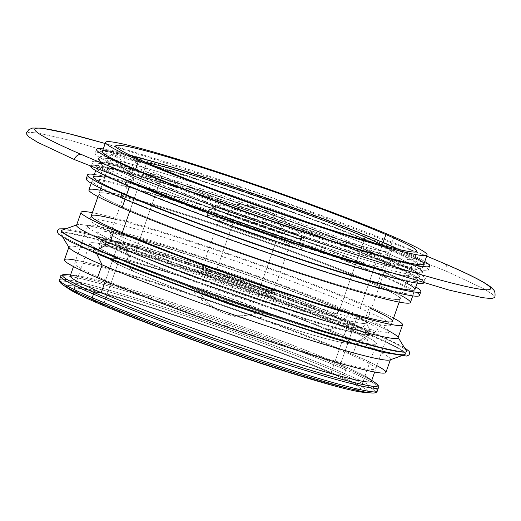 <?xml version="1.0" encoding="UTF-8"?>
<svg xmlns="http://www.w3.org/2000/svg" width="521" height="521" viewBox="0 0 521 521"><rect width="100%" height="100%" fill="white"/><g stroke="black" fill="none" stroke-linecap="round" stroke-linejoin="round"><path stroke-width="0.39" stroke-dasharray="2.6 1.95" d="M67.111 287.442A159.556 9.039 -160.7 0 1 162.747 311.057A159.556 9.039 -160.7 0 1 336.755 374.886A159.556 9.039 -160.7 0 1 366.615 392.326M330.926 373.134A151.774 8.603 19.3 0 0 130.061 301.353A151.774 8.603 19.3 0 0 103.432 304.831A151.774 8.603 19.3 0 0 304.297 376.611A151.774 8.603 19.3 0 0 330.926 373.134A151.774 8.603 -160.7 0 1 360.421 389.148A151.774 8.603 -160.7 0 1 261.822 363.215A151.774 8.603 -160.7 0 1 103.432 304.831L119.368 259.328A151.774 8.603 -160.7 0 1 145.997 255.844A151.774 8.603 -160.7 0 1 346.862 327.624A151.774 8.603 -160.7 0 1 320.233 331.109A151.774 8.603 -160.7 0 1 119.368 259.328A151.774 8.603 19.3 0 0 277.758 317.712A151.774 8.603 19.3 0 0 376.357 343.639A151.774 8.603 19.3 0 0 346.862 327.624L330.926 373.134L346.862 327.624A151.774 8.603 19.3 0 0 188.472 269.24A151.774 8.603 19.3 0 0 89.866 243.314A151.774 8.603 19.3 0 0 119.368 259.328L103.432 304.831A151.774 8.603 -160.7 0 1 73.93 288.816A151.774 8.603 -160.7 0 1 172.536 314.749A151.774 8.603 -160.7 0 1 330.926 373.134M378.474 387.611A168.303 9.534 19.3 0 0 345.762 369.858L344.505 373.446A168.303 9.534 -160.7 0 1 377.217 391.206A168.303 9.534 19.3 0 0 344.505 373.446L345.762 369.858A168.303 9.534 19.3 0 0 170.12 305.111A168.303 9.534 19.3 0 0 60.781 276.358A168.303 9.534 -160.7 0 1 170.12 305.111A168.303 9.534 -160.7 0 1 345.762 369.858A168.303 9.534 -160.7 0 1 378.474 387.611M70.231 275.843A159.556 9.039 -160.7 0 1 173.89 303.105A159.556 9.039 -160.7 0 1 340.395 364.485L357.81 314.762A159.556 9.039 19.3 0 0 191.298 253.388A159.556 9.039 19.3 0 0 87.639 226.127A159.556 9.039 19.3 0 0 118.651 242.962L105.301 281.093L118.651 242.962A159.556 9.039 19.3 0 0 285.163 304.342A159.556 9.039 19.3 0 0 388.822 331.597A159.556 9.039 19.3 0 0 357.81 314.762L340.395 364.485A159.556 9.039 -160.7 0 1 371.408 381.32M138.579 186.069A159.556 9.039 19.3 0 0 305.091 247.449A159.556 9.039 19.3 0 0 408.744 274.704A159.556 9.039 19.3 0 0 377.732 257.869L360.07 308.315A159.556 9.039 -160.7 0 1 391.082 325.15A159.556 9.039 -160.7 0 1 287.423 297.895A159.556 9.039 -160.7 0 1 120.911 236.514L122.253 232.679L120.911 236.514A159.556 9.039 -160.7 0 1 89.899 219.68A159.556 9.039 -160.7 0 1 193.558 246.934A159.556 9.039 -160.7 0 1 360.07 308.315L377.732 257.869A159.556 9.039 19.3 0 0 211.22 196.489A159.556 9.039 19.3 0 0 107.567 169.234A159.556 9.039 19.3 0 0 138.579 186.069L129.788 211.161L138.579 186.069M446.582 271.298L483.221 288.504L492.312 294.111L494.852 297.498L492.312 294.111L483.221 288.504L446.582 271.298L329.767 225.359L187.436 175.772L72.015 140.794L38.567 133.181L29.567 132.262L26.05 133.324L29.567 132.262L38.567 133.181L72.015 140.794L187.436 175.772L329.767 225.359L446.582 271.298M389.148 254.053A171.728 9.73 19.3 0 0 161.881 172.842A171.728 9.73 19.3 0 0 131.754 176.775A171.728 9.73 19.3 0 0 359.021 257.993A171.728 9.73 19.3 0 0 389.148 254.053A171.728 9.73 -160.7 0 1 359.021 257.993A171.728 9.73 -160.7 0 1 131.754 176.775A3.419 2.67 -66.6 0 1 131.976 176.86A3.419 2.67 -66.6 0 1 133.207 180.722A168.303 9.534 19.3 0 0 308.777 245.443A168.303 9.534 19.3 0 0 418.181 274.222A168.303 9.534 19.3 0 0 385.475 256.456A3.419 2.67 -66.6 0 1 389.148 254.053A3.419 2.67 113.4 0 0 385.475 256.456A168.303 9.534 19.3 0 0 209.761 191.689A168.303 9.534 19.3 0 0 100.488 162.969A168.303 9.534 19.3 0 0 133.207 180.722A3.419 2.67 113.4 0 0 131.976 176.86A3.419 2.67 113.4 0 0 131.754 176.775A171.728 9.73 -160.7 0 1 161.881 172.842A171.728 9.73 -160.7 0 1 389.148 254.053M105.164 143.522A241.464 13.683 -160.7 0 1 426.66 256.104A241.464 13.683 19.3 0 0 105.164 143.522M133.454 170.159A172.471 9.775 19.3 0 0 361.704 251.728A172.471 9.775 19.3 0 0 391.968 247.775A172.471 9.775 19.3 0 0 163.711 166.206A172.471 9.775 19.3 0 0 133.454 170.159M342.004 318.982L339.725 325.488A142.253 8.062 -160.7 0 1 367.377 340.493A142.253 8.062 -160.7 0 1 274.958 316.195A142.253 8.062 -160.7 0 1 126.505 261.47L128.778 254.971A142.253 8.062 19.3 0 0 277.231 309.689A142.253 8.062 19.3 0 0 369.649 333.994A142.253 8.062 19.3 0 0 342.004 318.982A142.253 8.062 19.3 0 0 193.545 264.264A142.253 8.062 19.3 0 0 101.133 239.96A142.253 8.062 19.3 0 0 128.778 254.971L126.505 261.47A142.253 8.062 19.3 0 0 314.762 328.751A142.253 8.062 19.3 0 0 339.725 325.488A142.253 8.062 19.3 0 0 151.461 258.208A142.253 8.062 19.3 0 0 126.505 261.47A142.253 8.062 -160.7 0 1 98.853 246.459A142.253 8.062 -160.7 0 1 191.272 270.764A142.253 8.062 -160.7 0 1 339.725 325.488L342.004 318.982M59.524 279.946A168.303 9.534 -160.7 0 1 168.863 308.699A168.303 9.534 -160.7 0 1 344.505 373.446A1.654 1.289 -66.6 0 1 343.059 374.677A167.078 9.469 19.3 0 0 153.011 305.319A167.078 9.469 19.3 0 0 63.067 285.007A167.078 9.469 -160.7 0 1 153.024 305.326A167.078 9.469 -160.7 0 1 343.059 374.677L336.755 374.886L343.059 374.677A167.078 9.469 -160.7 0 1 371.284 392.945A167.078 9.469 19.3 0 0 343.059 374.677A1.654 1.289 113.4 0 0 344.505 373.446A168.303 9.534 19.3 0 0 168.863 308.699A168.303 9.534 19.3 0 0 59.524 279.946M69.371 289.253A159.556 9.039 -160.7 0 1 155.265 308.647A159.556 9.039 -160.7 0 1 336.755 374.886A159.556 9.039 -160.7 0 1 363.717 392.326M364.987 376.11A159.556 9.039 19.3 0 0 340.395 364.485L345.371 368.073A167.078 9.469 19.3 0 0 187.267 309.194A167.078 9.469 19.3 0 0 66.714 274.619A167.078 9.469 -160.7 0 1 187.254 309.187A167.078 9.469 -160.7 0 1 345.371 368.073L340.395 364.485A159.556 9.039 19.3 0 0 189.397 308.25A159.556 9.039 19.3 0 0 74.282 275.231L70.55 274.932M345.371 368.073A167.078 9.469 -160.7 0 1 374.931 382.557A167.078 9.469 19.3 0 0 345.371 368.073A1.654 1.289 -66.6 0 1 345.762 369.858A1.654 1.289 113.4 0 0 345.371 368.073M446.562 271.35A6.897 5.386 113.4 0 0 444.126 263.463A6.897 5.386 -66.6 0 1 446.562 271.35M76.548 225.235A170.321 9.652 -160.7 0 1 187.202 254.333A170.321 9.652 -160.7 0 1 364.941 319.855L369.474 306.902A170.321 9.652 -160.7 0 1 393.537 318.129A170.321 9.652 19.3 0 0 369.474 306.902L364.941 319.855A170.321 9.652 -160.7 0 1 398.044 337.823M369.474 306.902A170.321 9.652 19.3 0 0 219.686 250.725A170.321 9.652 19.3 0 0 92.36 212.659A170.321 9.652 -160.7 0 1 219.686 250.725A170.321 9.652 -160.7 0 1 369.474 306.902M371.343 308.881A159.556 9.039 19.3 0 0 361.411 304.479A159.556 9.039 19.3 0 0 115.48 219.276M62.058 230.158A182.819 10.361 -160.7 0 1 185.919 263.821A182.819 10.361 -160.7 0 1 370.952 332.248L364.941 319.855A170.321 9.652 19.3 0 0 192.562 256.098A170.321 9.652 19.3 0 0 77.167 224.74L76.659 224.916M406.185 351.903A182.819 10.361 -160.7 0 1 284.225 319.158A182.819 10.361 -160.7 0 1 96.932 249.982L97.635 249.605L96.932 249.982A182.819 10.361 -160.7 0 1 61.406 231.161M388.686 330.907A170.321 9.652 19.3 0 0 364.941 319.855L370.952 332.248A182.819 10.361 -160.7 0 1 406.302 350.711M96.118 248.953A2.071 1.615 -66.6 0 1 96.932 249.982A182.819 10.361 19.3 0 0 283.912 319.054A182.819 10.361 19.3 0 0 406.146 351.929A182.819 10.361 19.3 0 0 370.952 332.248A2.071 1.615 -66.6 0 1 372.541 331.942A2.071 1.615 -66.6 0 1 373.205 334.482A2.071 1.615 -66.6 0 1 370.9 335.745A2.071 1.615 -66.6 0 1 370.092 334.71A182.819 10.361 -160.7 0 1 405.598 353.485A182.819 10.361 -160.7 0 1 290.627 324.003A182.819 10.361 -160.7 0 1 96.066 252.444A2.071 1.615 -66.6 0 1 94.477 252.75M69.143 247.644A170.321 9.652 -160.7 0 1 174.32 274.235A170.321 9.652 -160.7 0 1 357.367 341.489L370.092 334.71A182.819 10.361 19.3 0 0 173.617 262.525A182.819 10.361 19.3 0 0 60.716 233.981A182.819 10.361 19.3 0 0 96.066 252.444A182.819 10.361 -160.7 0 1 60.879 232.763A182.819 10.361 -160.7 0 1 183.105 265.638A182.819 10.361 -160.7 0 1 370.092 334.71A2.071 1.615 113.4 0 0 370.9 335.745A2.071 1.615 113.4 0 0 373.205 334.482A2.071 1.615 113.4 0 0 372.541 331.942A2.071 1.615 113.4 0 0 370.952 332.248A182.819 10.361 19.3 0 0 176.391 260.689A182.819 10.361 19.3 0 0 61.419 231.207A182.819 10.361 19.3 0 0 96.932 249.982M96.066 252.444L96.678 253.694L96.066 252.444M401.131 355.908L404.967 354.534A182.819 10.361 19.3 0 0 370.092 334.71L357.367 341.489A170.321 9.652 -160.7 0 1 389.858 359.952M390.359 359.777L390.47 359.457A170.321 9.652 19.3 0 0 357.367 341.489L352.828 354.436A170.321 9.652 -160.7 0 1 385.937 372.404M64.441 259.823A170.321 9.652 -160.7 0 1 175.089 288.914A170.321 9.652 -160.7 0 1 352.828 354.436L357.367 341.489A170.321 9.652 19.3 0 0 179.621 275.967A170.321 9.652 19.3 0 0 68.974 246.869L68.863 247.188M75.714 260.187A170.321 9.652 -160.7 0 1 203.04 298.259A170.321 9.652 -160.7 0 1 352.828 354.436A170.321 9.652 -160.7 0 1 376.891 365.664M344.765 352.014A159.556 9.039 19.3 0 0 133.604 276.553A159.556 9.039 19.3 0 0 105.607 280.213A159.556 9.039 19.3 0 0 316.768 355.674A159.556 9.039 19.3 0 0 344.765 352.014M383.078 242.597L369.252 282.082A159.556 9.039 -160.7 0 1 400.265 298.917A159.556 9.039 -160.7 0 1 296.612 271.656A159.556 9.039 -160.7 0 1 130.1 210.276L146.746 162.747L130.1 210.276A159.556 9.039 -160.7 0 1 99.088 193.441A159.556 9.039 -160.7 0 1 202.747 220.702A159.556 9.039 -160.7 0 1 369.252 282.082L383.078 242.597M100.201 190.256A170.321 9.652 -160.7 0 1 227.534 228.322A170.321 9.652 -160.7 0 1 377.321 284.499A170.321 9.652 -160.7 0 1 401.385 295.726M369.252 282.082A159.556 9.039 19.3 0 0 158.097 206.616A159.556 9.039 19.3 0 0 130.1 210.276A159.556 9.039 19.3 0 0 341.262 285.742A159.556 9.039 19.3 0 0 369.252 282.082M88.928 189.885A170.321 9.652 -160.7 0 1 199.576 218.983A170.321 9.652 -160.7 0 1 377.321 284.499L380.499 275.427A170.321 9.652 19.3 0 0 202.754 209.904A170.321 9.652 19.3 0 0 92.106 180.813A170.321 9.652 19.3 0 0 125.209 198.781L125.027 199.302L125.209 198.781A170.321 9.652 19.3 0 0 302.955 264.297A170.321 9.652 19.3 0 0 413.602 293.395A170.321 9.652 19.3 0 0 380.499 275.427L377.321 284.499A170.321 9.652 -160.7 0 1 410.424 302.473M90.498 178.058A176.554 10.003 -160.7 0 1 217.648 214.457A176.554 10.003 -160.7 0 1 385.175 276.827A176.554 10.003 -160.7 0 1 416.579 292.248M380.499 275.427A170.321 9.652 19.3 0 0 155.095 194.874A170.321 9.652 19.3 0 0 125.209 198.781A170.321 9.652 19.3 0 0 350.613 279.334A170.321 9.652 19.3 0 0 380.499 275.427M86.219 178.749A176.554 10.003 -160.7 0 1 200.924 208.914A176.554 10.003 -160.7 0 1 385.175 276.827L386.536 272.926A176.554 10.003 -160.7 0 1 415.843 287.006A176.554 10.003 19.3 0 0 386.536 272.926L385.175 276.827A176.554 10.003 -160.7 0 1 419.49 295.459M386.536 272.926A176.554 10.003 19.3 0 0 223.796 212.164A176.554 10.003 19.3 0 0 94.347 174.424A176.554 10.003 -160.7 0 1 223.796 212.164A176.554 10.003 -160.7 0 1 386.536 272.926M405.931 282.753A170.321 9.652 19.3 0 0 381.867 271.526A170.321 9.652 19.3 0 0 232.073 215.349A170.321 9.652 19.3 0 0 104.747 177.283M93.474 176.912A170.321 9.652 -160.7 0 1 204.121 206.01A170.321 9.652 -160.7 0 1 381.867 271.526L384.96 262.682A170.321 9.652 19.3 0 0 207.221 197.166A170.321 9.652 19.3 0 0 96.567 168.068A170.321 9.652 19.3 0 0 129.67 186.043L129.488 186.564L129.67 186.043A170.321 9.652 19.3 0 0 307.416 251.558A170.321 9.652 19.3 0 0 418.063 280.656A170.321 9.652 19.3 0 0 384.96 262.682L381.867 271.526A170.321 9.652 -160.7 0 1 414.97 289.494M90.68 166.01A176.554 10.003 -160.7 0 1 205.385 196.17A176.554 10.003 -160.7 0 1 389.636 264.088L391.004 260.187A176.554 10.003 19.3 0 0 206.752 192.269A176.554 10.003 19.3 0 0 92.048 162.109L90.68 166.01A176.554 10.003 -160.7 0 0 90.693 166.466A176.554 10.003 -160.7 0 1 201.998 195.062A176.554 10.003 -160.7 0 1 389.636 264.088A176.554 10.003 -160.7 0 1 423.658 283.066A176.554 10.003 -160.7 0 0 423.951 282.714L425.318 278.813A176.554 10.003 19.3 0 0 391.004 260.187L389.636 264.088A176.554 10.003 -160.7 0 1 423.951 282.714M384.96 262.682A170.321 9.652 19.3 0 0 159.556 182.135A170.321 9.652 19.3 0 0 129.67 186.043A170.321 9.652 19.3 0 0 355.075 266.589A170.321 9.652 19.3 0 0 384.96 262.682M126.329 180.846L126.362 180.735A176.554 10.003 19.3 0 0 129.736 182.181A176.554 10.003 -160.7 0 1 126.362 180.735L126.329 180.846M92.048 162.109A176.554 10.003 19.3 0 0 126.362 180.735A176.554 10.003 -160.7 0 1 157.342 176.684A176.554 10.003 -160.7 0 1 391.004 260.187A176.554 10.003 -160.7 0 1 383.345 270.992A176.554 10.003 19.3 0 0 425.318 278.813M131.038 182.142A170.321 9.652 19.3 0 0 148.179 189.331A170.321 9.652 -160.7 0 1 131.038 182.142L134.138 173.298A170.321 9.652 19.3 0 0 311.877 238.82A170.321 9.652 19.3 0 0 422.524 267.911A170.321 9.652 19.3 0 0 389.421 249.943L386.328 258.787A170.321 9.652 19.3 0 0 160.924 178.234A170.321 9.652 19.3 0 0 131.038 182.142A170.321 9.652 -160.7 0 1 97.935 164.167A170.321 9.652 -160.7 0 1 208.582 193.265A170.321 9.652 -160.7 0 1 386.328 258.787A170.321 9.652 -160.7 0 1 419.431 276.755A170.321 9.652 -160.7 0 1 364.466 265.072A170.321 9.652 19.3 0 0 386.328 258.787L389.421 249.943A170.321 9.652 19.3 0 0 211.682 184.427A170.321 9.652 19.3 0 0 101.028 155.33A170.321 9.652 19.3 0 0 134.138 173.298L131.038 182.142M102.396 151.429A170.321 9.652 -160.7 0 1 213.043 180.526A170.321 9.652 -160.7 0 1 390.789 246.042L393.967 236.97L390.789 246.042A170.321 9.652 -160.7 0 1 423.892 264.017M103.269 148.941A176.554 10.003 -160.7 0 1 232.718 186.681A176.554 10.003 -160.7 0 1 395.465 247.449A176.554 10.003 -160.7 0 1 424.765 261.529A176.554 10.003 19.3 0 0 395.465 247.449A176.554 10.003 19.3 0 0 232.718 186.681A176.554 10.003 19.3 0 0 103.269 148.941M414.853 257.27A170.321 9.652 19.3 0 0 390.789 246.042A170.321 9.652 19.3 0 0 241.002 189.865A170.321 9.652 19.3 0 0 113.669 151.8M394.097 251.35L395.465 247.449L394.097 251.35A176.554 10.003 -160.7 0 1 428.412 269.976A176.554 10.003 -160.7 0 1 313.714 239.816A176.554 10.003 -160.7 0 1 129.462 171.897A176.554 10.003 -160.7 0 1 95.148 153.265A176.554 10.003 -160.7 0 1 209.846 183.431A176.554 10.003 -160.7 0 1 394.097 251.35M135.427 272.196A126.942 7.196 -160.7 0 1 157.7 269.285A126.942 7.196 -160.7 0 1 325.697 329.318A126.942 7.196 -160.7 0 1 303.424 332.229A126.942 7.196 -160.7 0 1 135.427 272.196A13.8 10.765 -66.6 0 1 134.509 271.864A13.8 10.765 -66.6 0 1 129.644 256.091A140.735 7.978 19.3 0 0 276.514 310.229A140.735 7.978 19.3 0 0 367.943 334.274A140.735 7.978 19.3 0 0 340.591 319.425A13.8 10.765 -66.6 0 1 325.697 329.318A126.942 7.196 -160.7 0 1 303.424 332.229A126.942 7.196 -160.7 0 1 135.427 272.196A126.942 7.196 -160.7 0 1 157.7 269.285A126.942 7.196 -160.7 0 1 325.697 329.318A13.8 10.765 113.4 0 0 340.591 319.425A140.735 7.978 19.3 0 0 193.721 265.287A140.735 7.978 19.3 0 0 102.292 241.243A140.735 7.978 19.3 0 0 129.644 256.091A13.8 10.765 113.4 0 0 134.509 271.864A13.8 10.765 113.4 0 0 135.427 272.196M197.993 290.978A43.458 2.462 19.3 0 0 255.505 311.532A43.458 2.462 19.3 0 0 263.131 310.536A43.458 2.462 19.3 0 0 205.619 289.982A43.458 2.462 19.3 0 0 197.993 290.978L241.77 307.175L262.011 313.408L271.382 315.264L270.028 313.818L263.131 310.536C250.347 316.156 237.973 317.23 226.01 313.759L220.995 311.929L208.035 303.528L197.993 290.978L208.035 303.528L220.995 311.929L226.01 313.759C237.973 317.23 250.347 316.156 263.131 310.536L216.222 293.31L196.17 287.338L189.618 286.628L197.993 290.978M129.566 255.205A141.204 8.004 -160.7 0 1 154.34 251.969A141.204 8.004 -160.7 0 1 341.216 318.748A141.204 8.004 -160.7 0 1 316.442 321.985A141.204 8.004 -160.7 0 1 129.566 255.205A6.897 5.386 -66.6 0 1 129.104 255.036A6.897 5.386 -66.6 0 1 126.668 247.149A148.107 8.395 19.3 0 0 281.229 304.127A148.107 8.395 19.3 0 0 377.451 329.428A148.107 8.395 19.3 0 0 348.66 313.798A6.897 5.386 -66.6 0 1 341.216 318.748A141.204 8.004 -160.7 0 1 316.442 321.985A141.204 8.004 -160.7 0 1 129.566 255.205A141.204 8.004 -160.7 0 1 154.34 251.969A141.204 8.004 -160.7 0 1 341.216 318.748A6.897 5.386 113.4 0 0 348.66 313.798A148.107 8.395 19.3 0 0 194.105 256.827A148.107 8.395 19.3 0 0 97.883 231.526A148.107 8.395 19.3 0 0 126.668 247.149A6.897 5.386 113.4 0 0 129.104 255.036A6.897 5.386 113.4 0 0 129.566 255.205M340.864 318.644A140.735 7.978 19.3 0 0 154.607 252.079A140.735 7.978 19.3 0 0 129.918 255.31A140.735 7.978 19.3 0 0 316.169 321.874A140.735 7.978 19.3 0 0 340.864 318.644M397.569 249.142A158.729 8.994 -160.7 0 1 342.922 242.415A158.729 8.994 -160.7 0 1 144.571 170.914A158.729 8.994 -160.7 0 1 132.249 156.228M161.94 176.131A135.551 7.678 19.3 0 0 325.918 235.499A135.551 7.678 19.3 0 0 383.052 245.43A135.551 7.678 19.3 0 1 391.46 251.428A135.551 7.678 19.3 0 1 303.398 228.27A135.551 7.678 19.3 0 1 161.94 176.131L136.899 247.638L161.94 176.131A135.551 7.678 19.3 0 1 145.906 162.383A135.551 7.678 19.3 0 0 135.597 161.829A135.551 7.678 19.3 0 0 161.94 176.131M340.07 308.634A135.551 7.678 -160.7 0 1 366.419 322.935A135.551 7.678 -160.7 0 1 278.357 299.777A135.551 7.678 -160.7 0 1 136.899 247.638A135.551 7.678 -160.7 0 1 110.556 233.336A135.551 7.678 -160.7 0 1 198.618 256.488A135.551 7.678 -160.7 0 1 340.07 308.634L364.088 240.044L340.07 308.634A135.551 7.678 19.3 0 0 198.618 256.488A135.551 7.678 19.3 0 0 110.556 233.336A135.551 7.678 19.3 0 0 136.899 247.638A6.897 5.386 113.4 0 0 139.335 255.524A6.897 5.386 113.4 0 0 139.797 255.687A128.648 7.287 -160.7 0 1 162.37 252.737A128.648 7.287 -160.7 0 1 332.626 313.583A128.648 7.287 -160.7 0 1 310.054 316.534A128.648 7.287 -160.7 0 1 139.797 255.687A128.648 7.287 -160.7 0 1 162.37 252.737A128.648 7.287 -160.7 0 1 332.626 313.583A6.897 5.386 113.4 0 0 340.07 308.634A6.897 5.386 -66.6 0 1 332.626 313.583A128.648 7.287 -160.7 0 1 310.054 316.534A128.648 7.287 -160.7 0 1 139.797 255.687A6.897 5.386 -66.6 0 1 139.335 255.524A6.897 5.386 -66.6 0 1 136.899 247.638A135.551 7.678 19.3 0 0 278.357 299.777A135.551 7.678 19.3 0 0 366.419 322.935A135.551 7.678 19.3 0 0 340.07 308.634M205.248 275.342A41.309 2.338 19.3 0 0 259.92 294.879A41.309 2.338 19.3 0 0 267.169 293.929A41.309 2.338 19.3 0 0 212.496 274.391A41.309 2.338 19.3 0 0 205.248 275.342A3.452 2.69 113.4 0 0 208.973 272.867L210.113 269.618A37.864 2.143 19.3 0 0 249.624 284.179A37.864 2.143 19.3 0 0 274.222 290.646A37.864 2.143 19.3 0 0 266.863 286.654L265.723 289.904A37.864 2.143 -160.7 0 1 273.082 293.903A37.864 2.143 -160.7 0 1 248.484 287.429A37.864 2.143 -160.7 0 1 208.973 272.867A37.864 2.143 -160.7 0 1 201.614 268.875A37.864 2.143 -160.7 0 1 226.212 275.342A37.864 2.143 -160.7 0 1 265.723 289.904L266.863 286.654A37.864 2.143 -160.7 0 1 260.22 287.52A37.864 2.143 -160.7 0 1 210.113 269.618A37.864 2.143 -160.7 0 1 216.756 268.751A37.864 2.143 -160.7 0 1 266.863 286.654A37.864 2.143 19.3 0 0 227.351 272.092A37.864 2.143 19.3 0 0 202.754 265.619A37.864 2.143 19.3 0 0 210.113 269.618L208.973 272.867A37.864 2.143 -160.7 0 1 201.614 268.875A37.864 2.143 -160.7 0 1 226.212 275.342A37.864 2.143 -160.7 0 1 265.723 289.904A3.452 2.69 113.4 0 0 266.941 293.851A3.452 2.69 113.4 0 0 267.169 293.929A41.309 2.338 19.3 0 0 212.496 274.391A41.309 2.338 19.3 0 0 205.248 275.342A41.309 2.338 19.3 0 0 259.92 294.879A41.309 2.338 19.3 0 0 267.169 293.929A3.452 2.69 -66.6 0 1 266.941 293.851A3.452 2.69 -66.6 0 1 265.723 289.904A37.864 2.143 -160.7 0 1 273.082 293.903A37.864 2.143 -160.7 0 1 248.484 287.429A37.864 2.143 -160.7 0 1 208.973 272.867A3.452 2.69 -66.6 0 1 205.248 275.342M248.256 281.066A13.038 0.736 19.3 0 0 231.005 274.906A13.038 0.736 19.3 0 0 228.719 275.205A13.038 0.736 19.3 0 0 245.971 281.366A13.038 0.736 19.3 0 0 248.256 281.066M232.972 223.066L216.944 268.829A37.532 2.13 -160.7 0 1 254.482 281.705A37.532 2.13 -160.7 0 1 273.909 290.542A37.532 2.13 -160.7 0 1 260.025 287.442L276.052 241.679A37.532 2.13 19.3 0 0 289.936 244.772A37.532 2.13 19.3 0 0 270.51 235.941A37.532 2.13 19.3 0 0 232.972 223.066A37.532 2.13 19.3 0 0 219.094 219.966A37.532 2.13 19.3 0 0 238.514 228.797A37.532 2.13 19.3 0 0 276.052 241.679L260.025 287.442A37.532 2.13 -160.7 0 1 222.487 274.56A37.532 2.13 -160.7 0 1 203.066 265.73A37.532 2.13 -160.7 0 1 216.944 268.829L232.972 223.066A37.532 2.13 19.3 0 0 226.388 223.926A37.532 2.13 19.3 0 0 276.052 241.679A37.532 2.13 19.3 0 0 282.636 240.813A37.532 2.13 19.3 0 0 232.972 223.066M225.593 219.882A50.381 2.852 -160.7 0 1 292.268 243.704A50.381 2.852 -160.7 0 1 283.431 244.863A50.381 2.852 -160.7 0 1 216.756 221.034A50.381 2.852 -160.7 0 1 225.593 219.882A50.381 2.852 -160.7 0 1 275.987 237.166A50.381 2.852 -160.7 0 1 302.063 249.025A50.381 2.852 -160.7 0 1 283.431 244.863L285.56 238.787A50.381 2.852 19.3 0 0 304.192 242.942A50.381 2.852 19.3 0 0 278.116 231.09A50.381 2.852 19.3 0 0 227.723 213.799L225.593 219.882L227.723 213.799A50.381 2.852 -160.7 0 1 278.116 231.09A50.381 2.852 -160.7 0 1 304.192 242.942A50.381 2.852 -160.7 0 1 285.56 238.787A4.415 2.748 -73.3 0 0 285.619 234.769A48.342 2.742 19.3 0 0 303.391 238.468A48.342 2.742 19.3 0 0 276.644 226.694A48.342 2.742 19.3 0 0 230.126 210.803A4.415 2.748 -73.3 0 0 227.723 213.799A4.415 2.748 106.7 0 1 230.126 210.803L276.644 226.694L295.322 234.196L303.391 238.468L299.464 238.494L285.619 234.769C280.207 222.337 272.516 213.91 262.525 209.488L258.716 208.094L244.779 206.778L230.126 210.803L244.779 206.778L258.716 208.094L262.525 209.488C272.516 213.91 280.207 222.337 285.619 234.769L235.472 217.498L217.277 209.95L212.509 206.642L230.126 210.803A48.342 2.742 19.3 0 0 212.509 206.642A48.342 2.742 19.3 0 0 235.472 217.498A48.342 2.742 19.3 0 0 285.619 234.769A4.415 2.748 106.7 0 1 285.56 238.787A50.381 2.852 -160.7 0 1 235.166 221.497A50.381 2.852 -160.7 0 1 209.09 209.644A50.381 2.852 -160.7 0 1 227.723 213.799A50.381 2.852 19.3 0 0 209.09 209.644A50.381 2.852 19.3 0 0 235.166 221.497A50.381 2.852 19.3 0 0 285.56 238.787L283.431 244.863A50.381 2.852 -160.7 0 1 233.037 227.573A50.381 2.852 -160.7 0 1 206.961 215.72A50.381 2.852 -160.7 0 1 225.593 219.882M388.822 331.597L374.664 372.033M408.744 274.704L399.151 302.102M392.424 321.314L391.082 325.15M367.377 340.493L369.649 333.994M360.421 389.148L376.357 343.639M87.639 226.127L73.481 266.563M107.567 169.234L97.968 196.632M91.24 215.844L89.899 219.68M101.133 239.96L98.853 246.459M89.866 243.314L73.93 288.816M371.733 380.402L368.627 378.311M426.666 256.085L267.234 196.046L105.17 143.503M418.181 274.222L419.692 272.659L416.038 272.516C403.69 270.92 377.66 263.913 337.94 251.5C270.679 230.477 177.759 196.801 131.976 176.86C112.171 168.101 101.602 162.747 100.286 160.807L100.488 162.969M66.708 274.619L66.284 274.587M398.155 337.504L397.875 337.048M65.887 228.784L82.826 232.099L131.859 245.73L237.986 280.65L335.244 316.638L372.541 331.942L404.166 347.247M60.879 232.763L60.807 232.802C60.371 231.793 75.851 233.721 107.997 243.027C126.74 248.348 148.739 255.121 173.988 263.352C243.099 285.808 326.934 316.631 370.9 335.745C384.264 341.522 393.928 346.113 399.9 349.526L405.598 353.485M60.716 233.981L62.852 237.446M400.265 298.917L416.911 251.382M115.734 145.913L99.088 193.441M412.73 295.882L413.602 293.395M92.106 180.813L91.234 183.301M417.191 283.144L418.063 280.656M96.567 168.068L95.701 170.556M419.431 276.755L422.524 267.911M101.028 155.33L97.935 164.167M96.509 149.364L95.148 153.265M428.412 269.976L429.779 266.075M135.597 161.829L110.556 233.336L110.211 236.762L111.839 240.572L113.383 242.193L139.335 255.524L167.091 266.889L233.558 291.441L307.813 315.876L342.336 325.475L356.585 328.061L362.004 327.442L364.576 325.801L366.419 322.935L391.46 251.428M202.754 265.619L201.614 268.875C200.214 270.718 199.341 271.428 198.983 271.005C198.403 270.34 206.238 272.522 222.493 277.537C240.135 283.339 254.951 288.777 266.941 293.851L273.805 297.204C273.447 297.732 273.206 296.631 273.082 293.903L274.222 290.646M367.943 334.274L366.882 336.612C362.981 341.288 360.161 343.521 358.428 343.3C356.931 343.977 353.967 344.16 349.545 343.853C345.332 343.365 339.803 342.264 332.978 340.539C322.668 337.966 309.559 334.215 293.649 329.285C243.066 313.694 170.341 287.468 134.509 271.864C123.646 267.208 115.701 263.326 110.693 260.207C107.039 257.693 104.845 255.7 104.096 254.235L102.52 251.298C100.586 245.756 102.025 241.692 102.292 241.243M97.883 231.526C97.473 235.433 97.863 237.81 99.062 238.657L102.455 241.803C107.111 245 115.994 249.409 129.104 255.036C182.311 278.396 308.966 322.063 351.812 331.779C358.669 333.433 363.918 334.378 367.559 334.619L373.238 333.863L377.451 329.428M271.382 315.264C257.074 319.126 243.086 319.034 229.403 314.984L220.995 311.929L214.698 308.855C204.681 303.339 196.319 295.928 189.618 286.628M273.909 290.542L289.936 244.772M219.094 219.966L203.066 265.73M206.961 215.72L209.09 209.644C210.881 207.195 212.021 206.192 212.509 206.642C228.315 203.118 243.724 203.607 258.716 208.094C273.115 212.014 292.385 223.678 303.391 238.468C304.056 238.423 304.316 239.914 304.192 242.942L302.063 249.025"/><path stroke-width="0.78" d="M366.615 392.326A159.556 9.039 -160.7 0 1 256.482 361.945A159.556 9.039 -160.7 0 1 97.603 303.079A159.556 9.039 -160.7 0 1 67.111 287.442M374.664 372.033L371.408 381.32A159.556 9.039 -160.7 0 1 267.755 354.059A159.556 9.039 -160.7 0 1 101.243 292.678L94.939 292.887A1.654 1.289 113.4 0 0 93.493 294.118A168.303 9.534 -160.7 0 1 60.781 276.358A168.303 9.534 19.3 0 0 93.493 294.118A168.303 9.534 19.3 0 0 269.136 358.858A168.303 9.534 19.3 0 0 378.474 387.611A168.303 9.534 -160.7 0 1 269.136 358.858A168.303 9.534 -160.7 0 1 93.493 294.118L92.237 297.706L93.493 294.118A1.654 1.289 -66.6 0 1 94.939 292.887A167.078 9.469 -160.7 0 1 66.708 274.619A167.078 9.469 19.3 0 0 94.939 292.887L101.243 292.678L105.301 281.093L101.243 292.678A159.556 9.039 -160.7 0 1 70.231 275.843L73.481 266.563M371.733 380.402L374.931 382.557A167.078 9.469 -160.7 0 1 284.987 362.245A167.078 9.469 -160.7 0 1 94.939 292.887A167.078 9.469 19.3 0 0 284.974 362.238A167.078 9.469 19.3 0 0 374.931 382.557C378.448 385.299 379.627 386.986 378.474 387.611L377.217 391.206A168.303 9.534 -160.7 0 1 267.879 362.453A168.303 9.534 -160.7 0 1 92.237 297.706A168.303 9.534 -160.7 0 1 59.524 279.946A168.303 9.534 19.3 0 0 92.237 297.706A168.303 9.534 19.3 0 0 267.879 362.453A168.303 9.534 19.3 0 0 377.217 391.206C376.611 392.71 374.632 393.29 371.291 392.945A167.078 9.469 -160.7 0 1 250.731 358.37A167.078 9.469 -160.7 0 1 92.627 299.49L97.603 303.079A159.556 9.039 -160.7 0 1 69.371 289.253L63.067 285.007A167.078 9.469 19.3 0 0 92.627 299.49A167.078 9.469 19.3 0 0 250.744 358.37A167.078 9.469 19.3 0 0 371.291 392.945L363.717 392.326A159.556 9.039 -160.7 0 1 248.602 359.314A159.556 9.039 -160.7 0 1 97.603 303.079L92.627 299.49A1.654 1.289 -66.6 0 1 92.237 297.706A1.654 1.289 113.4 0 0 92.627 299.49A167.078 9.469 -160.7 0 1 63.067 285.007C59.882 282.701 58.704 281.014 59.524 279.946L60.781 276.358C60.273 275.147 62.246 274.567 66.708 274.619L70.55 274.932M115.48 219.276A159.556 9.039 19.3 0 0 122.253 232.679L129.788 211.161L122.253 232.679A159.556 9.039 19.3 0 0 326.224 305.957A159.556 9.039 19.3 0 0 371.343 308.881M494.852 297.498L491.368 298.572L482.394 297.667L448.978 290.06L333.564 255.095L191.187 205.489L74.321 159.537L37.649 142.311L28.564 136.704L26.05 133.324L28.564 136.704L37.649 142.311L74.321 159.537L191.187 205.489L333.564 255.095L448.978 290.06L482.394 297.667L491.368 298.572L494.852 297.498C495.419 293.408 494.82 290.685 493.068 289.331L490.254 286.661C483.358 281.438 467.982 273.707 444.126 263.463A6.897 5.386 113.4 0 0 443.671 263.3A241.464 13.683 -160.7 0 1 401.3 268.836A241.464 13.683 -160.7 0 1 81.751 154.639A241.464 13.683 -160.7 0 1 105.164 143.522A241.464 13.683 19.3 0 0 81.751 154.639A6.897 5.386 113.4 0 0 74.301 159.589A6.897 5.386 -66.6 0 1 81.751 154.639A241.464 13.683 19.3 0 0 401.3 268.836A241.464 13.683 19.3 0 0 443.671 263.3A241.464 13.683 19.3 0 0 426.66 256.104A241.464 13.683 -160.7 0 1 443.671 263.3A6.897 5.386 -66.6 0 1 444.126 263.463L426.666 256.085M74.282 275.231A159.556 9.039 19.3 0 0 101.243 292.678A159.556 9.039 19.3 0 0 282.734 358.917A159.556 9.039 19.3 0 0 368.627 378.311A159.556 9.039 19.3 0 0 364.987 376.11M402.583 324.876L398.044 337.823A170.321 9.652 -160.7 0 1 287.397 308.725A170.321 9.652 -160.7 0 1 109.651 243.209L114.19 230.256A170.321 9.652 19.3 0 0 291.929 295.778A170.321 9.652 19.3 0 0 402.583 324.876A170.321 9.652 19.3 0 0 393.537 318.129A170.321 9.652 -160.7 0 1 318.285 304.251A170.321 9.652 -160.7 0 1 114.19 230.256L109.651 243.209A170.321 9.652 -160.7 0 1 76.548 225.235L81.087 212.288A170.321 9.652 19.3 0 0 114.19 230.256A170.321 9.652 -160.7 0 1 92.36 212.659A170.321 9.652 19.3 0 0 81.087 212.288M61.406 231.161A182.819 10.361 -160.7 0 1 62.058 230.158L77.167 224.74A170.321 9.652 19.3 0 0 109.651 243.209L97.635 249.605L109.651 243.209A170.321 9.652 19.3 0 0 292.698 310.457A170.321 9.652 19.3 0 0 397.875 337.048A170.321 9.652 19.3 0 0 388.686 330.907M397.875 337.048L406.302 350.711A182.819 10.361 -160.7 0 1 406.185 351.903M404.166 347.247L409.148 351.382L409.636 352.645L409.526 353.98L408.783 355.094L406.53 356.051L383.638 352.463L334.222 338.683L228.836 303.977L134.151 268.992L94.477 252.75A2.071 1.615 -66.6 0 1 93.813 250.21A2.071 1.615 -66.6 0 1 96.118 248.953A2.071 1.615 113.4 0 0 93.813 250.21A2.071 1.615 113.4 0 0 94.477 252.75A2.071 1.615 113.4 0 0 96.066 252.444A182.819 10.361 19.3 0 0 281.099 320.877A182.819 10.361 19.3 0 0 404.967 354.534M96.932 249.982A2.071 1.615 113.4 0 0 96.118 248.953C140.084 268.061 223.919 298.885 293.03 321.34C318.279 329.572 340.278 336.345 359.021 341.665C391.167 350.972 406.647 352.899 406.211 351.89L406.146 351.929M401.131 355.908L389.858 359.952A170.321 9.652 -160.7 0 1 274.456 328.595A170.321 9.652 -160.7 0 1 102.077 264.844L96.678 253.694L102.077 264.844A170.321 9.652 -160.7 0 1 69.143 247.644L62.852 237.446M385.937 372.404A170.321 9.652 -160.7 0 1 275.283 343.306A170.321 9.652 -160.7 0 1 97.544 277.791L102.077 264.844A170.321 9.652 19.3 0 0 279.823 330.36A170.321 9.652 19.3 0 0 390.47 359.457L385.937 372.404M68.974 246.869A170.321 9.652 19.3 0 0 102.077 264.844L97.544 277.791A170.321 9.652 -160.7 0 1 64.441 259.823L68.974 246.869M376.891 365.664A170.321 9.652 -160.7 0 1 301.639 351.786A170.321 9.652 -160.7 0 1 97.544 277.791A170.321 9.652 -160.7 0 1 75.714 260.187M427.07 254.938L423.892 264.017A170.321 9.652 -160.7 0 1 313.245 234.919A170.321 9.652 -160.7 0 1 135.499 169.397L138.677 160.325A170.321 9.652 -160.7 0 1 168.563 156.417A170.321 9.652 -160.7 0 1 393.967 236.97A170.321 9.652 -160.7 0 1 364.081 240.871A170.321 9.652 -160.7 0 1 138.677 160.325L135.499 169.397A170.321 9.652 -160.7 0 1 102.396 151.429L105.574 142.35A170.321 9.652 19.3 0 0 138.677 160.325A170.321 9.652 19.3 0 0 316.423 225.84A170.321 9.652 19.3 0 0 427.07 254.938A170.321 9.652 19.3 0 0 393.967 236.97A170.321 9.652 19.3 0 0 216.222 171.448A170.321 9.652 19.3 0 0 105.574 142.35M146.746 162.747A159.556 9.039 19.3 0 0 357.907 238.208A159.556 9.039 19.3 0 0 385.898 234.548A159.556 9.039 19.3 0 0 174.737 159.087A159.556 9.039 19.3 0 0 146.746 162.747A159.556 9.039 19.3 0 0 313.258 224.121A159.556 9.039 19.3 0 0 416.911 251.382A159.556 9.039 19.3 0 0 385.898 234.548L383.078 242.597L385.898 234.548A159.556 9.039 19.3 0 0 219.393 173.167A159.556 9.039 19.3 0 0 115.734 145.913A159.556 9.039 19.3 0 0 146.746 162.747M401.385 295.726A170.321 9.652 -160.7 0 1 326.133 281.848A170.321 9.652 -160.7 0 1 122.031 207.859A170.321 9.652 -160.7 0 1 100.201 190.256M412.73 295.882L410.424 302.473A170.321 9.652 -160.7 0 1 299.777 273.375A170.321 9.652 -160.7 0 1 122.031 207.859L125.027 199.302L122.031 207.859A170.321 9.652 -160.7 0 1 88.928 189.885L91.234 183.301M416.579 292.248A176.554 10.003 -160.7 0 1 320.949 270.536A176.554 10.003 -160.7 0 1 120.54 197.381A176.554 10.003 -160.7 0 1 90.498 178.058M420.857 291.558L419.49 295.459A176.554 10.003 -160.7 0 1 304.785 265.293A176.554 10.003 -160.7 0 1 120.54 197.381L121.901 193.48A176.554 10.003 19.3 0 0 306.153 261.392A176.554 10.003 19.3 0 0 420.857 291.558A176.554 10.003 19.3 0 0 415.843 287.006A176.554 10.003 -160.7 0 1 326.739 268.048A176.554 10.003 -160.7 0 1 121.901 193.48L120.54 197.381A176.554 10.003 -160.7 0 1 86.219 178.749L87.587 174.848A176.554 10.003 19.3 0 0 121.901 193.48A176.554 10.003 -160.7 0 1 94.347 174.424A176.554 10.003 19.3 0 0 87.587 174.848M104.747 177.283A170.321 9.652 19.3 0 0 126.577 194.88A170.321 9.652 19.3 0 0 330.679 268.875A170.321 9.652 19.3 0 0 405.931 282.753M417.191 283.144L414.97 289.494A170.321 9.652 -160.7 0 1 304.323 260.402A170.321 9.652 -160.7 0 1 126.577 194.88L129.488 186.564L126.577 194.88A170.321 9.652 -160.7 0 1 93.474 176.912L95.701 170.556M423.658 283.066A176.554 10.003 -160.7 0 1 305.84 251.435A176.554 10.003 -160.7 0 1 125.001 184.636A176.554 10.003 -160.7 0 1 90.693 166.466A176.554 10.003 -160.7 0 0 125.001 184.636L126.329 180.846L125.001 184.636A176.554 10.003 -160.7 0 0 305.84 251.435A176.554 10.003 -160.7 0 0 423.658 283.066M129.736 182.181A176.554 10.003 19.3 0 0 383.345 270.992A176.554 10.003 -160.7 0 1 129.736 182.181M148.179 189.331A170.321 9.652 19.3 0 0 364.466 265.072A170.321 9.652 -160.7 0 1 148.179 189.331M130.83 167.996A176.554 10.003 -160.7 0 1 103.269 148.941A176.554 10.003 19.3 0 0 96.509 149.364A176.554 10.003 19.3 0 0 130.83 167.996L129.462 171.897L130.83 167.996A176.554 10.003 19.3 0 0 315.075 235.915A176.554 10.003 19.3 0 0 429.779 266.075A176.554 10.003 19.3 0 0 424.765 261.529A176.554 10.003 -160.7 0 1 335.667 242.565A176.554 10.003 -160.7 0 1 130.83 167.996M113.669 151.8A170.321 9.652 19.3 0 0 135.499 169.397A170.321 9.652 19.3 0 0 339.601 243.392A170.321 9.652 19.3 0 0 414.853 257.27M132.249 156.228A158.729 8.994 -160.7 0 1 382.486 242.343A158.729 8.994 -160.7 0 1 397.569 249.142M383.052 245.43A135.551 7.678 19.3 0 0 365.11 237.127A135.551 7.678 19.3 0 0 145.906 162.383A135.551 7.678 19.3 0 1 365.11 237.127L364.088 240.044L365.11 237.127A135.551 7.678 19.3 0 1 383.052 245.43M399.151 302.102L392.424 321.314M97.968 196.632L91.24 215.844M105.17 143.503L67.815 133.402L41.732 128.12L32.53 128.055L28.909 129.586L26.05 133.324M65.887 228.784L59.505 228.875L58.235 229.598L57.499 230.712L57.382 232.04L58.437 234.066L70.061 241.457L94.477 252.75M61.419 231.207L66.414 234.763C72.295 238.201 82.194 242.929 96.118 248.953"/></g></svg>
